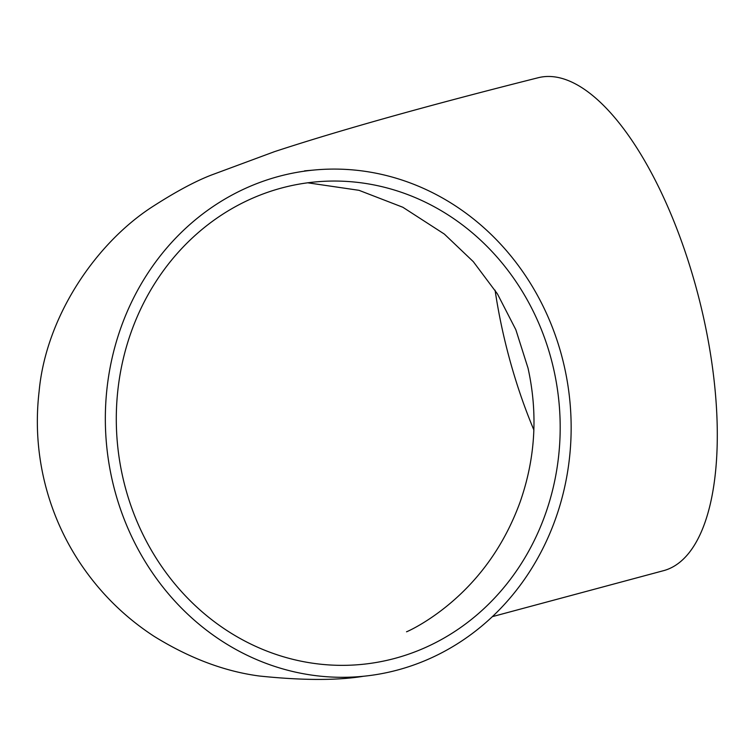 <?xml version="1.0" encoding="UTF-8"?>
<svg xmlns="http://www.w3.org/2000/svg" width="754" height="754" viewBox="0 0 754 754"><rect width="100%" height="100%" fill="white"/><g stroke="black" fill="none" stroke-linecap="round" stroke-linejoin="round"><path stroke-width="1.13" d="M122.855 477.518A242.345 221.742 84.3 0 0 362.514 664.331A242.345 221.742 84.3 0 0 553.625 368.885A242.345 221.742 84.3 0 0 313.966 182.072A242.345 221.742 84.3 0 0 122.855 477.518M495.086 290.205A242.345 96.917 -104.2 0 0 503.323 334.06A242.345 96.917 -104.2 0 0 533.86 429.95M492.419 616.621L662.823 570.863A254.315 101.705 -104.2 0 0 702.747 313.984A254.315 101.705 -104.2 0 0 538.45 77.671C427.97 105.485 339.988 130.15 274.503 151.648L211.422 175.032C195.003 181.356 175.126 192.063 151.78 207.162C95.588 243.702 45.947 316.774 39.114 391.392C35.702 420.553 37.229 449.478 43.704 478.159C50.358 507.254 61.705 534.36 77.747 559.477C97.935 590.721 123.411 616.357 154.174 636.376C189.508 658.223 224.579 671.437 259.376 676.018C302.373 680.494 337.151 680.57 363.711 676.234A254.315 232.694 84.3 0 0 564.265 366.199A254.315 232.694 84.3 0 0 312.769 170.159A254.315 232.694 84.3 0 0 112.223 480.194A254.315 232.694 84.3 0 0 363.711 676.234M307.679 182.798L358.998 190.319L402.834 207.256L444.342 234.07L473.314 261.666L497.404 293.853L515.83 329.687L528.026 368.122C538.083 413.748 535.415 458.46 520.024 502.277C507.97 535.227 490.364 563.634 467.226 587.479C434.964 620.712 403.522 633.162 406.755 631.682L406.924 631.607M312.769 170.159L304.531 170.866"/></g></svg>

